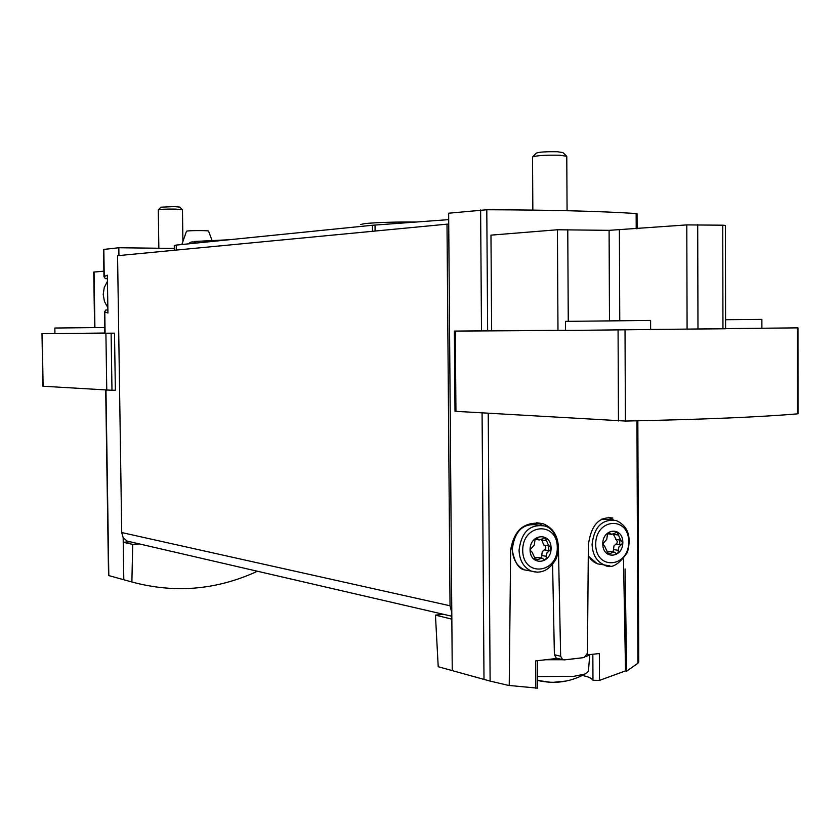 <?xml version="1.0" encoding="UTF-8"?>
<svg xmlns="http://www.w3.org/2000/svg" width="840" height="840" viewBox="0 0 840 840"><rect width="100%" height="100%" fill="white"/><g stroke="black" fill="none" stroke-linecap="round" stroke-linejoin="round"><path stroke-width="1.26" d="M452.245 670.603L451.846 619.122L435.445 615.132L438.218 666.729L490.119 681.093L509.229 685.577L510.636 550.095C514.038 529.662 524.864 520.863 543.102 523.73C552.762 527.656 557.875 535.542 558.422 547.386L558.201 547.355M582.267 675.476C588.063 676.568 591.623 678.163 592.966 680.264L599.476 680.4L625.538 670.876L626.661 671.15L637.896 663.254L638.747 661.941L637.844 420.788M509.229 685.472L537.569 688.149L537.401 660.702M139.325 543.921L132.71 544.383L131.88 581.984C174.31 593.45 215.66 590.1 255.948 571.935L255.969 570.917M131.88 581.984L108.811 575.6L105.977 390.233M109.883 575.904L108.811 575.6M532.056 552.122L530.712 550.956L530.534 549.224L534.272 545.087L535.111 539.101L536.897 538.346L539.322 539.962L545.286 537.8L548.699 545.811L550.242 546.725L550.683 548.363L550.095 550L546.924 552.941L546.074 558.915L544.288 559.661L541.947 558.086L535.889 560.259L532.056 552.122M530.061 549.875C530.093 566.223 551.334 564.365 551.093 548.174C551.145 531.941 529.893 533.526 530.061 549.875M604.653 546.178L603.383 545.076L603.194 543.375L606.774 539.312L607.572 533.484L609.252 532.718L611.688 534.345L617.253 532.192L620.634 540.078L622.429 542.073L621.884 544.131L618.849 547.008L618.041 552.825L616.371 553.581L613.998 551.996L608.349 554.159L604.653 546.178M602.752 543.984C602.752 559.965 623.038 558.191 622.839 542.356C622.902 526.491 602.606 528.014 602.752 543.984M626.661 671.15L625.097 568.922M612.864 518.081C599.193 516.169 591.024 525.126 588.368 544.961L587.444 653.142L584.294 657.552L564.134 659.904L562.674 659.642L560.648 656.24L558.422 547.386M599.476 680.4L599.351 653.51L587.097 654.938M557.403 658.381L535.668 660.912L535.836 688.338M637.109 228.732L637.046 213.696L636.153 213.539C600.38 211.208 550.599 209.937 486.791 209.748L448.644 213.213L448.728 224.207L447.006 224.165L450.03 605.776L451.794 612.727L448.728 224.207M107.888 309.918L105.83 310.023L104.486 311.913L107.93 312.994L107.352 275.195L103.95 276.675L105.347 278.649L107.405 278.649M114.502 333.165L111.111 333.207L111.983 390.274L115.364 390.191L114.502 333.165L104.832 333.228L104.507 312.123M118.944 255.559L118.829 247.748L103.551 249.459L103.961 276.444M123.795 579.736L123.165 537.631L127.103 541.086L129.98 541.758M609.494 320.817L609.095 230.339L557.424 229.761L490.969 235.137L491.642 330.781L454.377 331.096L455.007 411.285L625.401 421.05C703.216 419.444 760.525 417.05 797.339 413.858L798 413.731L797.969 327.863L578.13 330.33L650.633 329.511L650.601 320.45L565.477 321.363L565.53 330.362L571.022 330.372L454.377 331.096M725.602 328.619L797.969 327.863M722.747 225.194L725.403 225.424L725.602 328.744L722.957 328.786L722.747 225.194L686.795 224.9L609.095 230.339M650.633 329.448L722.957 328.786M565.53 330.288L557.981 330.351L557.424 229.761M491.642 330.781L557.981 330.351M104.738 327.506L54.841 328.031L54.926 333.564L55.566 333.564L42 333.637L54.926 333.48M111.111 333.207L58.086 333.543L104.822 333.039M451.846 619.122L451.794 612.727M132.71 544.383L123.239 542.283L130.168 541.8M435.445 615.132L443.583 614.334M548.499 550.61L548.867 545.895M560.648 656.24L554.389 654.727L556.322 658.119L557.298 658.361M554.389 654.727L552.583 564.27M542.482 525.368L536.781 522.575M619.626 544.646L619.962 539.731M625.538 670.876L623.5 558.894M614.093 520.264L608.202 517.303M447.006 224.165L117.569 255.696L121.716 532.549L123.165 537.631M174.321 248.43L118.829 247.748M111.983 390.274L42.871 386.232L42 333.637M103.877 271.183L93.734 272.055L94.595 327.59M107.447 281.389L104.244 287.522L103.205 294.514L104.454 301.497L107.846 307.619M613.421 534.366L617.369 541.758L616.823 543.375L613.998 545.811L613.494 549.559L618.555 550.347M613.126 551.838L613.494 549.559M612.99 551.838L607.163 551.187M541.653 539.847L543.795 545.034L545.328 545.937L545.769 547.565L545.181 549.202L542.241 551.691L541.716 555.524L546.62 556.353M541.296 557.918L541.716 555.524M540.813 557.886L534.66 557.372M534.944 539.343L535.584 539.385M55.566 333.564L58.086 333.543M571.022 330.372L578.13 330.33M725.582 319.725L761.87 319.399L761.88 328.146M537.527 680.379L551.733 682.469L566.339 681.03M537.495 676.589L573.972 676.316L584.976 674.026L588.389 671.38M568.166 659.474L580.503 658.035M585.921 656.723L589.606 654.644M545.748 659.736L562.937 659.757M532.529 157.017L532.529 156.996C536.014 155.568 545.097 154.98 559.787 155.232L566.779 156.282L567.074 210.714M532.822 156.702L536.277 153.163C538.902 152.019 545.979 151.547 557.508 151.746L562.968 152.607L566.475 156.009M158.309 209.874L158.298 209.864C160.062 209.255 165.784 208.992 175.466 209.097L182.469 209.738L182.9 241.532M158.413 209.769L160.934 207.186L174.3 206.577L179.771 207.091L182.364 209.633M448.697 219.629L372.414 225.257L176.243 245.091L174.29 245.49L174.353 250.257L174.29 245.49M181.86 244.524L186.501 231.231L187.551 230.979C191.888 230.412 209.202 230.496 208.53 231.073L211.922 240.072M637.896 663.254L636.951 420.808M490.119 681.093L488.229 413.312M636.216 228.795L636.153 213.539M105.105 333.228L104.79 312.512M104.234 276.014L103.824 249.396M487.641 330.824L486.791 209.748M481.488 330.876L480.617 209.969M483.998 679.392L482.076 412.955M450.03 605.776L121.716 532.549M592.966 680.264L592.841 654.266M42.221 333.637L43.102 386.264M105.903 333.26L106.775 390.285M455.322 331.096L455.942 411.421M797.297 327.883L797.339 413.858M625.023 330.015L625.401 421.05M618.072 330.078L618.461 420.966M94.91 327.59L94.048 272.002M697.977 329.102L697.704 224.637M687.089 329.207L686.795 224.9M619.763 320.702L619.385 230.097M568.26 321.3L567.767 229.52M538.555 525.105L538.01 525.031C523.226 522.784 514.668 530.807 512.306 549.119C512.799 559.356 516.894 566.275 524.601 569.898L530.785 571.022M531.615 524.129C521.609 525.577 514.385 530.691 512.053 549.024C514.385 562.023 518.563 568.985 524.601 569.898L531.374 571.126C540.561 573.941 548.279 570.686 554.537 561.372C560.952 553.697 558.516 529.316 544.835 526.019C530.009 523.761 521.419 531.836 519.047 550.242C519.54 560.532 523.645 567.494 531.374 571.126L537.716 572.25M522.721 550.347C522.816 577.279 557.718 574.087 557.288 547.544C557.424 520.937 522.47 523.404 522.721 550.347M588.273 555.755L590.961 559.461L594.279 562.264L597.261 563.776L602.816 564.711M610.68 519.813L601.776 519.11M588.273 556.07L597.261 563.776L604.264 564.952C610.995 569.279 618.734 565.037 627.48 552.237C631.627 536.519 627.9 525.956 616.308 520.558C602.332 518.7 594.248 526.628 592.063 544.341C592.557 554.652 596.621 561.519 604.264 564.952L609.924 565.876M595.697 544.436C595.749 570.759 629.087 567.703 628.719 541.758C628.876 515.75 595.497 518.101 595.697 544.436M615.909 544.078L620.981 544.845M607.194 552.867L610.407 553.371M608.045 533.033L610.323 533.358M613.484 534.345L618.492 535.059M615.888 539.427L620.96 540.173M544.236 549.917L549.15 550.725M534.712 558.884L538.104 559.461M535.647 538.629L537.978 538.986M541.622 539.952L546.536 540.719M544.215 545.15L549.119 545.937M375.081 231.053L375.029 225.036M372.477 231.294L372.414 225.257M176.305 250.068L176.243 245.091M451.826 616.235L127.103 541.086M108.539 575.537L105.704 390.212M612.801 518.059L609.063 517.566M542.892 523.656L537.915 522.942M562.674 659.673L556.322 658.119M601.828 519.078L603.572 518.879M608.948 532.707L609.546 532.791M607.404 533.726L611.688 534.345M616.665 532.109L617.253 532.192M615.562 539.332L620.634 540.078M616.077 539.48L621.149 540.225M536.539 538.325L537.201 538.429M534.975 539.291L539.322 539.962M544.625 537.695L545.286 537.8M543.795 545.034L548.699 545.811M544.457 545.223L549.371 546.01M537.611 680.411C554.274 684.317 570.066 682.185 584.976 674.026M588.378 671.496L589.796 654.623M532.844 210.084L532.529 156.996M158.844 248.241L158.298 209.864M188.958 243.81C189.693 241.994 191.993 241.49 195.867 242.288M229.11 239.747L194.607 241.458M416.105 222.012C394.59 221.897 377.486 222.422 364.802 223.587L360.623 224.511"/></g></svg>
